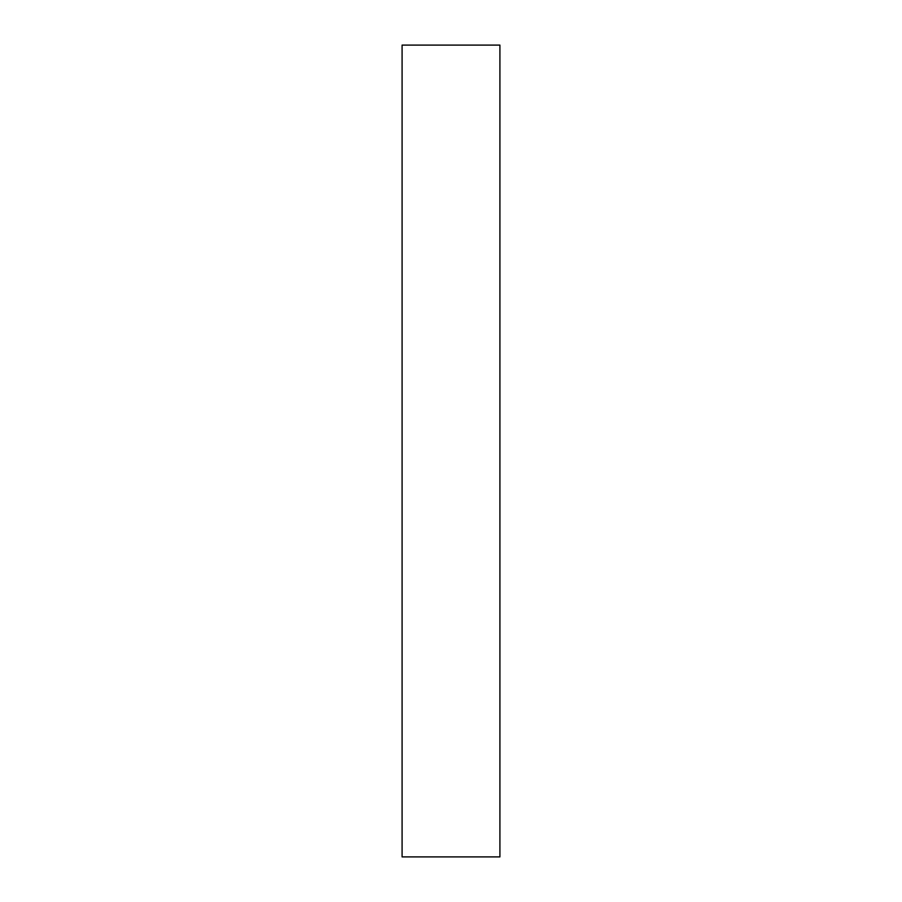 <?xml version="1.0" encoding="UTF-8"?>
<svg xmlns="http://www.w3.org/2000/svg" width="902" height="902" viewBox="0 0 902 902"><rect width="100%" height="100%" fill="white"/><g stroke="black" fill="none" stroke-linecap="round" stroke-linejoin="round"><path stroke-width="1.35" d="M499.911 45.1L402.089 45.1L402.089 856.9L499.911 856.9L499.911 45.1L499.911 856.9"/></g></svg>
